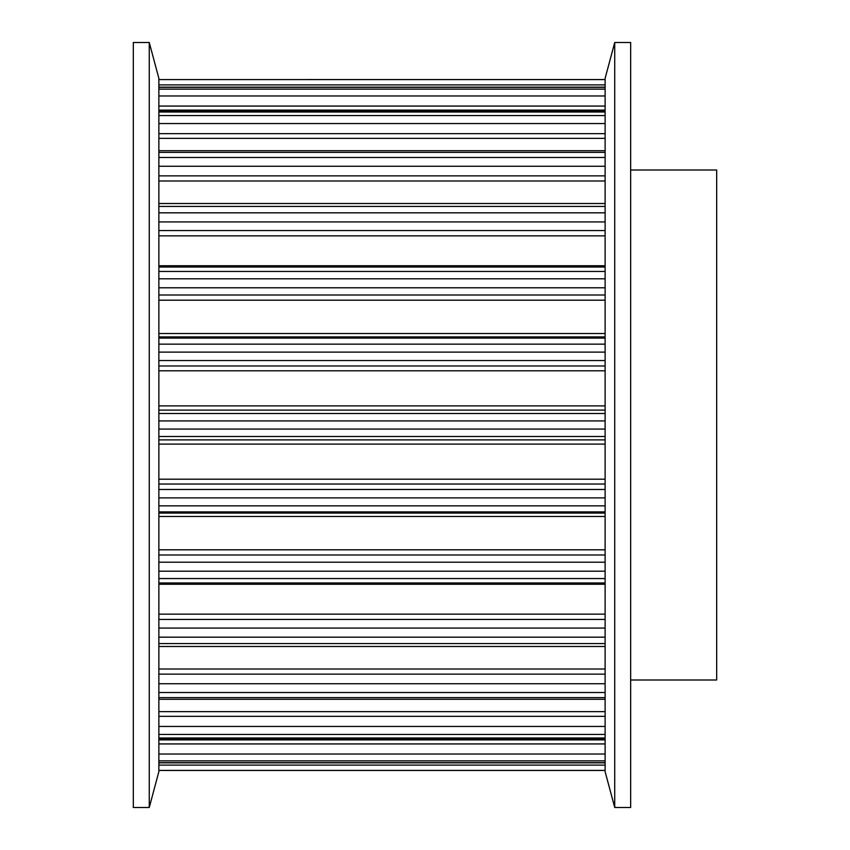 <?xml version="1.0" encoding="UTF-8"?>
<svg xmlns="http://www.w3.org/2000/svg" width="850" height="850" viewBox="0 0 850 850"><rect width="100%" height="100%" fill="white"/><g stroke="black" fill="none" stroke-linecap="round" stroke-linejoin="round"><path stroke-width="1.27" d="M605.115 771.641L605.115 78.359L614.72 42.5L630.657 42.5L630.657 807.5L614.72 807.5L605.115 771.641M614.72 807.5L614.72 42.5M158.865 78.359L158.865 771.641L149.26 807.5L133.322 807.5L133.322 42.5L149.26 42.5L158.865 78.359M149.26 42.5L149.26 807.5M630.657 170L716.678 170L716.678 680L630.657 680M605.115 420.92L158.865 420.92M605.115 413.504L158.865 413.504M605.115 410.114L158.865 410.114M605.115 405.886L158.865 405.886M605.115 370.791L158.865 370.791M605.115 365.967L158.865 365.967M605.115 360.527L158.865 360.527M605.115 352.112L158.865 352.112M605.115 344.154L158.865 344.154M605.115 338.109L158.865 338.109M605.115 336.929L158.865 336.929M605.115 333.519L158.865 333.519M605.115 300.188L158.865 300.188M605.115 295.003L158.865 295.003M605.115 287.789L158.865 287.789M605.115 278.8L158.865 278.8M605.115 271.447L158.865 271.447M605.115 265.742L158.865 265.742M605.115 235.843L158.865 235.843M605.115 230.562L158.865 230.562M605.115 221.935L158.865 221.935M605.115 212.829L158.865 212.829M605.115 206.444L158.865 206.444M605.115 180.986L158.865 180.986M605.115 175.865L158.865 175.865M605.115 166.26L158.865 166.26M605.115 157.484L158.865 157.484M605.115 152.394L158.865 152.394M605.115 138.359L158.865 138.359M605.115 133.662L158.865 133.662M605.115 123.558L158.865 123.558M605.115 115.558L158.865 115.558M605.115 112.019L158.865 112.019M605.115 110.107L158.865 110.107M605.115 106.069L158.865 106.069M605.115 95.976L158.865 95.976M605.115 89.144L158.865 89.144M605.115 87.327L158.865 87.327M605.115 84.883L158.865 84.883M605.115 79.581L158.865 79.581L605.115 79.56M605.115 770.419L158.865 770.419M605.115 765.117L158.865 765.117M605.115 762.673L158.865 762.673M605.115 760.856L158.865 760.856M605.115 754.024L158.865 754.024M605.115 743.931L158.865 743.931M605.115 739.893L158.865 739.893M605.115 737.981L158.865 737.981M605.115 734.442L158.865 734.442M605.115 726.442L158.865 726.442M605.115 716.338L158.865 716.338M605.115 711.641L158.865 711.641M605.115 697.606L158.865 697.606M605.115 692.516L158.865 692.516M605.115 683.74L158.865 683.74M605.115 674.135L158.865 674.135M605.115 669.014L158.865 669.014M605.115 643.556L158.865 643.556M605.115 637.171L158.865 637.171M605.115 628.065L158.865 628.065M605.115 619.438L158.865 619.438M605.115 614.157L158.865 614.157M605.115 584.258L158.865 584.258M605.115 578.553L158.865 578.553M605.115 571.2L158.865 571.2M605.115 562.211L158.865 562.211M605.115 554.997L158.865 554.997M605.115 549.812L158.865 549.812M605.115 516.481L158.865 516.481M605.115 513.071L158.865 513.071M605.115 511.891L158.865 511.891M605.115 505.846L158.865 505.846M605.115 497.888L158.865 497.888M605.115 489.473L158.865 489.473M605.115 484.033L158.865 484.033M605.115 479.209L158.865 479.209M605.115 444.114L158.865 444.114M605.115 439.886L158.865 439.886M605.115 436.496L158.865 436.496M605.115 429.08L158.865 429.08M605.115 267.027L158.865 267.027M605.115 203.511L158.865 203.511M605.115 150.716L158.865 150.716M605.115 111.265L158.865 111.265M605.115 87.157L158.865 87.157M605.115 770.451L158.865 770.451M605.115 762.843L158.865 762.843M605.115 738.735L158.865 738.735M605.115 699.284L158.865 699.284M605.115 646.489L158.865 646.489M605.115 582.972L158.865 582.972"/></g></svg>
